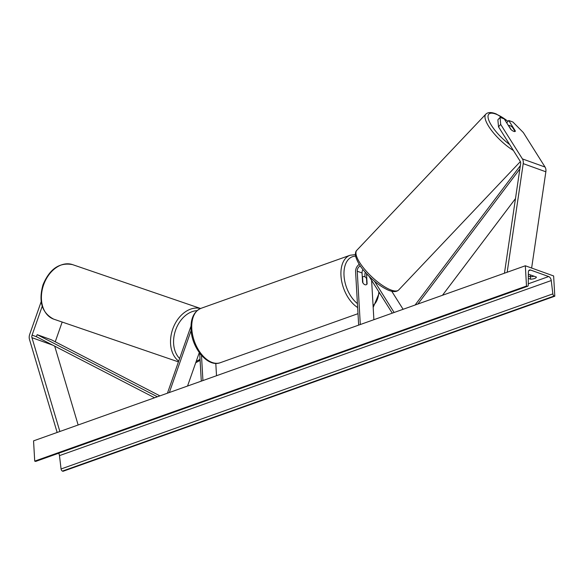 <?xml version="1.0" encoding="UTF-8"?>
<svg xmlns="http://www.w3.org/2000/svg" width="584" height="584" viewBox="0 0 584 584"><rect width="100%" height="100%" fill="white"/><g stroke="black" fill="none" stroke-linecap="round" stroke-linejoin="round"><path stroke-width="0.88" d="M500.065 117.391L500.685 124.407L498.51 126.837L497.882 119.822L500.065 117.391L504.218 118.888L510.847 129.414A4.336 1.475 41.9 0 0 513.847 131.4A4.336 1.475 41.9 0 0 515.234 131.371A4.336 1.475 41.9 0 0 515.373 131.05L508.744 120.516L512.898 122.012L523.33 132.546L545.047 167.046A6.942 5 109.8 0 1 545.938 170.039A6.942 5 109.8 0 1 545.857 171.784L531.63 268.041M498.51 126.837L520.227 161.337A3.467 2.497 109.8 0 1 520.673 162.834A3.467 2.497 109.8 0 1 520.636 163.702L504.452 273.21M506.686 122.815L508.744 120.516M500.685 124.407L522.41 158.906A6.942 5 109.8 0 1 523.293 161.899A6.942 5 109.8 0 1 523.213 163.637L507.167 272.246M530.608 274.984L530.345 276.728M42.223 306.257L32.084 335.128A3.467 2.497 -70.2 0 0 31.821 336.88A3.467 2.497 -70.2 0 0 31.959 337.683L59.867 431.496M62.174 322.047L55.246 341.779M41.187 301.658L29.718 334.318A6.942 5 -70.2 0 0 29.2 337.815A6.942 5 -70.2 0 0 29.477 339.428L57.152 432.459M54.699 346.151L78.146 424.984M190.99 326.368A6.504 4.687 -70.2 0 0 190.508 327.493L167.447 393.171M199.29 352.597L187.544 386.039M191.121 330.471L169.331 392.521M201.297 381.14L199.684 353.137M202.933 380.556L201.48 355.357M216.511 375.724L215.803 363.379M391.776 291.299L403.106 309.294M394.127 312.491L374.505 281.247M365.029 276.889L364.934 275.173A6.504 4.687 109.8 0 1 365.292 272.283M362.978 269.531A4.336 3.124 -70.2 0 0 362.043 272.962L362.576 282.284A4.336 2.591 70.4 0 0 366.161 284.751A4.336 2.591 70.4 0 0 367.11 283.912L366.569 274.589A4.336 3.124 109.8 0 1 366.591 273.721M369.044 276.268L392.273 313.148M360.306 324.529L357.233 271.231A4.336 3.124 109.8 0 1 360.335 265.997M358.664 325.113L355.59 271.815A6.504 4.687 109.8 0 1 359.284 264.399M373.884 319.696L371.614 280.342M362.27 276.925L363.248 276.582A4.336 2.591 -109.6 0 0 362.554 277.057L362.284 277.159M363.248 276.582A4.336 2.591 -109.6 0 1 366.518 278.488L366.854 284.269A4.336 2.591 -109.6 0 1 366.161 284.751A4.336 2.591 -109.6 0 1 362.89 282.846L362.554 277.057M511.212 129.743L508.671 125.713A4.336 1.351 -136.5 0 1 508.744 125.618A4.336 1.351 -136.5 0 1 510.051 125.677A4.336 1.351 -136.5 0 1 512.475 127.312L515.103 131.48M553.632 275.955L525.33 265.778L526.498 286.036L527.096 286.248A1.949 1.168 70.4 0 0 527.644 286.262A1.949 1.168 70.4 0 0 528.264 285.043L528.352 272.305A3.686 2.197 -109.6 0 1 529.527 270.012A3.686 2.197 -109.6 0 1 530.564 270.042L548.675 276.553A3.686 2.197 -109.6 0 1 551.252 280.546L552.844 293.883A1.949 1.168 70.4 0 0 554.209 296L554.8 296.212L553.632 275.955M526.498 286.036L34.719 461.119L33.551 440.862L525.33 265.778M534.017 276.21A5.424 1.913 -3.3 0 1 530.374 276.743L528.323 276.006M528.337 274.451A5.424 1.913 -3.3 0 1 529.06 274.422L536.419 277.072A5.424 1.913 -3.3 0 1 534.55 278.51A5.424 1.913 -3.3 0 1 530.513 279.174L530.374 276.743M530.513 279.174L528.308 278.378M34.719 461.119L35.317 461.331A1.949 1.168 70.4 0 0 35.865 461.353L527.644 286.262M58.648 453.242A3.686 2.197 -109.6 0 1 59.473 455.629L61.065 468.974A1.949 1.168 70.4 0 0 62.43 471.084L63.021 471.295L554.8 296.212M515.475 198.604L442.475 295.27M519.855 168.98L417.867 304.038M520.351 165.63L415.085 305.031M159.928 395.872L51.348 339.764L37.194 334.676L36.325 336.661L154.592 397.77M37.194 334.676L157.381 396.777M545.857 171.784L523.213 163.637M545.047 167.046L522.41 158.906M36.325 336.661L32.084 335.128M52.852 345.195L31.959 337.683M367.854 275.049L366.569 274.589M362.043 272.962L357.233 271.231M355.59 256.142A26.674 15.921 70.4 0 0 344.02 275.575A26.674 15.921 70.4 0 0 357.423 303.607M357.649 307.527A28.842 17.213 -109.6 0 1 340.968 275.648A28.842 17.213 -109.6 0 1 350.115 255.244L200.94 308.352A28.842 17.213 70.4 0 0 191.793 328.755A28.842 17.213 70.4 0 0 220.285 362.701L358.007 313.666M373.067 305.483A26.674 15.921 70.4 0 0 378.848 291.825M507.985 121.37A26.674 8.285 43.5 0 0 496.874 114.5A26.674 8.285 43.5 0 0 489.136 121.063A26.674 8.285 43.5 0 0 509.671 144.569M389.988 289.591A28.842 8.957 43.5 0 0 398.675 289.978C396.485 292.051 392.995 292.095 388.229 290.124C379.972 286.328 371.92 279.911 364.08 270.881C360.182 266.501 357.386 261.763 355.7 256.653C355.116 253.631 355.488 251.514 356.809 250.295A28.842 8.957 43.5 0 0 364.876 269.56A28.842 8.957 43.5 0 0 389.988 289.591M513.394 150.482A28.842 8.957 -136.5 0 1 491.516 130.415A28.842 8.957 -136.5 0 1 485.851 114.143L356.809 250.295M528.739 270.691L530.564 270.042M528.272 283.817L548.675 276.553M35.317 461.331L527.096 286.248M62.43 471.084L554.209 296M61.065 468.974L552.844 293.883M59.473 455.629L551.252 280.546M54.064 319.266A28.842 20.834 -71.1 0 1 53.859 319.2A28.842 20.834 -71.1 0 1 53.655 319.127A28.842 20.834 -71.1 0 1 43.552 285.014A28.842 20.834 -71.1 0 1 72.562 264.625A28.842 20.834 -71.1 0 1 72.766 264.698M200.502 308.52A28.842 20.834 108.9 0 0 173.499 327.062A28.842 20.834 108.9 0 0 178.689 361.153M179.631 358.466A26.674 19.265 -71.1 0 1 175.748 329.734A26.674 19.265 -71.1 0 1 197.034 310.659M200.035 359.233A26.674 19.265 -71.1 0 1 196.239 361.277M355.401 254.617L350.115 255.244M220.285 362.701C207.641 367.694 191.683 347.918 191.041 329.391C190.574 318.594 193.873 311.579 200.94 308.352M379.366 292.65L373.176 307.439M508.058 121.282L496.298 113.997C491.458 112.026 487.976 112.077 485.851 114.143M520.366 161.585L398.675 289.978M178.434 361.883L53.64 319.119C41.902 312.936 38.34 301.519 42.968 284.868C49.633 268.874 59.495 262.128 72.562 264.625L200.575 308.491M200.1 360.357L195.713 362.766"/></g></svg>
